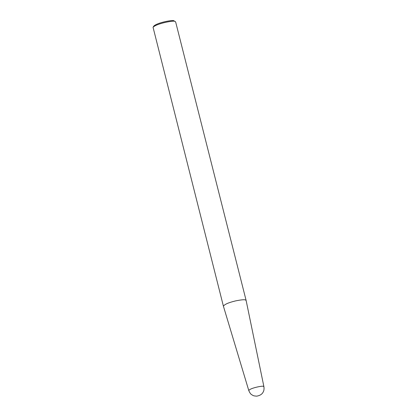 <?xml version="1.0" encoding="UTF-8"?>
<svg xmlns="http://www.w3.org/2000/svg" width="417" height="417" viewBox="0 0 417 417"><rect width="100%" height="100%" fill="white"/><g stroke="black" fill="none" stroke-linecap="round" stroke-linejoin="round"><path stroke-width="0.63" d="M263.93 386.783L246.129 300.49L245.519 299.995C244.466 299.469 241.13 299.776 235.506 300.918C228.521 302.596 224.492 304.363 223.413 306.219L248.803 390.609C249.788 392.882 250.799 394.268 251.821 394.769C253.129 395.379 252.681 395.915 256.794 396.15C260.083 395.53 262.23 394.112 263.247 391.886C263.961 390.713 264.19 389.009 263.93 386.783L263.523 386.45C263.862 385.344 249.575 388.091 248.803 390.609M246.124 300.475L175.656 21.981L175.051 21.502C175.182 20.105 156.933 23.237 153.049 27.272L223.413 306.219M175.343 21.627L173.92 20.85C174.04 19.568 157.313 22.445 153.748 26.141L153.049 27.272"/></g></svg>
